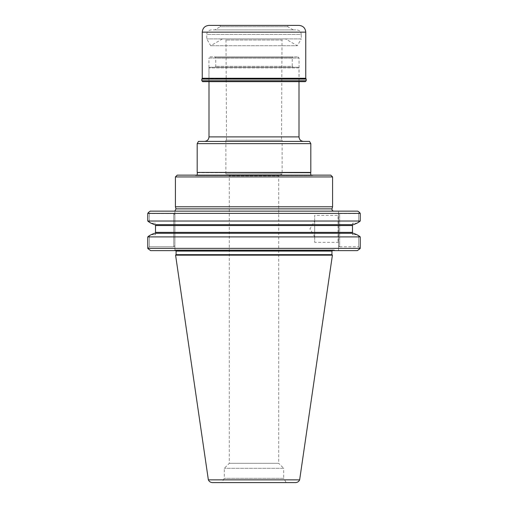<?xml version="1.0" encoding="UTF-8"?>
<svg xmlns="http://www.w3.org/2000/svg" width="508" height="508" viewBox="0 0 508 508"><rect width="100%" height="100%" fill="white"/><g stroke="black" fill="none" stroke-linecap="round" stroke-linejoin="round"><path stroke-width="0.38" stroke-dasharray="2.54 1.91" d="M214.852 56.902L293.148 56.902L214.852 56.902L215.748 57.798L292.252 57.798L292.252 66.351L215.748 66.351L292.252 66.351L293.148 67.253L214.852 67.253L293.148 67.253M210.071 56.902L297.929 56.902L210.071 56.902L208.947 58.026L299.053 58.026L208.947 58.026L208.947 81.648L299.053 81.648L208.947 81.648M285.502 38.9L222.498 38.9L285.502 38.9L297.313 45.72L210.687 45.72L297.313 45.72L301.25 38.9L206.75 38.9L301.25 38.9L301.25 34.398L206.75 34.398C207.016 31.667 208.515 30.169 211.252 29.902L296.748 29.902L211.252 29.902M204.502 141.389L303.498 141.389L204.502 141.389M330.784 175.139L177.216 175.139M332.581 176.936L175.419 176.936M194.246 175.139L313.754 175.139L194.246 175.139L195.409 175.501L312.591 175.501L310.858 175.139M332.581 206.775L175.419 206.775M150.228 211.138L357.772 211.138M150.647 250.628L335.001 250.628L174.892 250.628L174.892 245.675L173.768 246.799L149.333 246.799L147.961 248.634L149.333 246.799L173.768 246.799L174.892 245.675L174.892 250.628L174.892 249.949L174.892 250.628L150.647 250.628L357.353 250.628L338.531 250.628L338.531 245.675L338.531 250.628L357.353 250.628M174.892 214.738L174.892 245.675L174.892 211.138L174.892 214.738L173.768 213.614L149.333 213.614L173.768 213.614L174.892 214.738M148.469 212.452L149.333 213.614L148.469 212.452A635.718 380.282 -90 0 0 147.764 213.385L360.236 213.385A635.718 380.282 90 0 0 359.531 212.452L358.667 213.614L359.531 212.452M339.655 213.614L358.667 213.614L339.655 213.614L338.531 214.738L338.531 211.138L338.531 245.675L338.531 214.738L339.655 213.614L339.655 246.799L338.531 245.675L339.655 246.799L358.667 246.799L360.039 248.634L358.667 246.799L339.655 246.799L339.655 213.614M338.531 214.897L338.531 242.792L338.531 214.897L338.08 215.348L338.08 242.348L338.08 215.348L314.681 215.348L314.681 242.348L314.681 215.348M174.892 249.949L334.327 249.949L174.892 249.949M333.032 249.949L174.968 249.949L333.032 249.949L331.908 251.073L176.092 251.073L174.968 249.949M149.333 222.225L149.333 213.614L149.333 222.225A689.229 412.293 -90 0 1 147.764 221.024L360.236 221.024A689.229 412.293 90 0 1 358.667 222.225L358.667 213.614L358.667 222.225M149.333 246.799L149.333 235.699L149.333 246.799M155.512 234.715L151.105 234.715L155.512 234.715L155.512 232.385L155.512 234.715M155.512 224.657L155.512 233.267M155.512 223.215L151.105 223.215L155.512 223.215M352.489 234.715L356.895 234.715L352.489 234.715L352.489 232.385L352.489 234.715M358.667 235.699L358.667 246.799L358.667 235.699A689.229 412.293 90 0 1 360.236 236.899L147.764 236.899L147.764 248.374A643.16 384.734 -90 0 0 147.961 248.634M352.489 224.657L352.489 223.215L352.489 225.546L352.489 223.215L356.895 223.215L352.489 223.215L352.489 233.267M147.764 213.385L147.764 221.024M149.333 235.699A689.229 412.293 -90 0 0 147.764 236.899M147.764 248.374L360.236 248.374A643.16 384.734 90 0 1 360.039 248.634M154.432 233.286L353.568 233.286M154.432 224.644L353.568 224.644M338.531 242.792L338.08 242.348L314.681 242.348M176.092 254.66L331.908 254.66M352.666 233.286L155.334 233.286L352.666 233.286M314.681 236.722L314.681 220.967L314.681 236.722L309.95 228.848L314.681 220.967M332.41 255.168L175.59 255.168M299.644 479.857L208.356 479.857M212.503 482.6L295.497 482.6M286.175 482.6L221.825 482.6L286.175 482.6L283.699 478.301L224.301 478.301L283.699 478.301L283.699 468.312L224.301 468.312L283.699 468.312L278.708 463.321L229.292 463.321L278.708 463.321L278.708 175.87L229.292 175.87L278.708 175.87L282.124 173.901L225.876 173.901L282.124 173.901L282.124 140.151L225.876 140.151L282.124 140.151M310.813 172.441L197.187 172.441M281.508 140.151L226.492 140.151L281.508 140.151L282.01 40.011L225.99 40.011L282.01 40.011L283.286 38.9L224.714 38.9L283.286 38.9M298.323 67.253L209.677 67.253L298.323 67.253L299.002 67.926L208.998 67.926L299.002 67.926L299.002 81.648M197.187 143.637L310.813 143.637M198.488 141.389L309.512 141.389M222.498 38.9L210.687 45.72L206.75 38.9L206.75 34.398L301.25 34.398C300.984 31.667 299.485 30.169 296.748 29.902M214.738 29.902L293.262 29.902L214.738 29.902L220.25 26.714L287.75 26.714L220.25 26.714L220.25 25.4L287.75 25.4L220.25 25.4M208.998 25.4L299.002 25.4M201.803 79.096L306.197 79.096M202.698 81.648L305.302 81.648M299.002 136.887L208.998 136.887M175.984 208.871L332.016 208.871M173.768 213.614L173.768 246.799L173.768 213.614M155.512 232.385L352.489 232.385M352.489 225.546L155.512 225.546M197.377 172.695L310.623 172.695M313.754 175.139L312.591 175.501L195.948 175.59L312.052 175.59L195.948 175.59L197.142 175.139M293.148 56.902L292.252 57.798L215.748 57.798L215.748 66.351L214.852 67.253M202.248 32.15L305.752 32.15M202.248 78.276L305.752 78.276M201.987 78.911L306.013 78.911M201.803 80.753L306.197 80.753M334.327 249.949L335.001 250.628M225.876 140.151L225.876 173.901L229.292 175.87L229.292 463.321L224.301 468.312L224.301 478.301L221.825 482.6M226.492 140.151L225.99 40.011L224.714 38.9M209.677 67.253L208.998 67.926L208.998 81.648M297.929 56.902L299.053 58.026L299.053 81.648M293.262 29.902L287.75 26.714L287.75 25.4"/><path stroke-width="0.76" d="M208.998 81.648L208.998 136.887C208.731 139.624 207.232 141.122 204.502 141.389M175.419 176.936L177.216 175.139L330.784 175.139L332.581 176.936L332.581 206.775L175.419 206.775L175.419 176.936L332.581 176.936M333.756 211.138C332.442 210.947 331.864 210.191 332.016 208.871L175.984 208.871L175.419 206.775M357.772 211.138A304.756 215.5 0 0 1 359.531 212.452A304.756 215.5 0 0 0 357.772 211.138L150.228 211.138A304.756 215.5 -0 0 0 148.469 212.452A304.756 215.5 -0 0 1 150.228 211.138M359.531 212.452A635.718 380.282 90 0 1 360.236 213.385L147.764 213.385A635.718 380.282 -90 0 1 148.469 212.452M150.647 250.628A303.193 214.389 0 0 1 147.961 248.634A643.16 384.734 -90 0 1 147.764 248.374L360.236 248.374A643.16 384.734 90 0 1 360.039 248.634A303.193 214.389 180 0 1 357.353 250.628L150.647 250.628A303.193 214.389 180 0 1 147.961 248.634M149.333 222.225A3820.128 3820.128 -150.9 0 0 151.105 223.215A3820.128 3820.128 29.1 0 1 149.333 222.225A689.229 412.293 -90 0 1 147.764 221.024L147.764 213.385M149.333 235.699A3820.351 3820.351 0 0 1 151.105 234.715A3820.351 3820.351 150.9 0 0 149.333 235.699A689.229 412.293 -90 0 0 147.764 236.899L147.764 248.374M155.512 224.657L155.512 233.267M358.667 222.225A3820.128 3820.128 -29.1 0 1 356.895 223.215A3820.128 3820.128 0 0 0 358.667 222.225A689.229 412.293 90 0 0 360.236 221.024L360.236 213.385L360.236 221.024L147.764 221.024M154.432 233.286L353.568 233.286A269.773 134.887 -0 0 1 356.895 234.715A3820.351 3820.351 0 0 1 358.667 235.699A3820.351 3820.351 -150.9 0 0 356.895 234.715A269.773 134.887 -0 0 0 353.568 233.28M155.512 225.546L352.489 225.546L352.489 233.267M360.039 248.634A303.193 214.389 0 0 1 357.353 250.628M331.908 251.073L176.092 251.073L176.092 254.66L331.908 254.66L331.997 250.628M154.432 224.644A269.761 134.88 180 0 1 151.105 223.215A269.761 134.88 -0 0 0 154.432 224.644L353.568 224.644A269.761 134.88 180 0 0 356.895 223.215A269.761 134.88 0 0 1 353.568 224.644M151.105 234.715A269.773 134.887 0 0 1 154.432 233.28A269.773 134.887 -0 0 0 151.105 234.715M358.667 235.699A689.229 412.293 90 0 1 360.236 236.899L147.764 236.899M360.236 236.899L360.236 248.374L360.236 236.899M352.489 224.657L352.489 225.546M208.356 479.857C209.188 481.597 210.566 482.511 212.503 482.6L295.497 482.6C297.434 482.511 298.812 481.597 299.644 479.857L208.356 479.857L175.59 255.168L332.41 255.168L331.908 254.66M310.858 175.139L310.623 172.695L197.187 172.441L310.813 172.441L310.813 143.637L197.187 143.637L197.187 172.441M299.002 81.648L299.002 136.887C299.269 139.617 300.768 141.122 303.498 141.389M310.813 143.637L309.512 141.389L198.488 141.389L197.187 143.637M299.002 25.4C303.098 25.8 305.352 28.048 305.752 32.15L305.752 78.276L202.248 78.276L202.248 32.15C202.648 28.048 204.902 25.8 208.998 25.4L299.002 25.4M306.013 78.911L201.803 79.096L306.197 79.096L305.752 78.276M306.197 79.096L306.197 80.753L305.302 81.648L202.698 81.648L201.803 80.753L306.197 80.753M208.998 136.887L299.002 136.887M352.489 232.385L155.512 232.385M305.752 32.15L202.248 32.15M332.016 208.871L332.581 206.775M174.892 211.017L175.984 208.871M176.092 251.073L176.003 250.628M176.092 254.66L175.59 255.168M299.644 479.857L332.41 255.168M197.377 172.695L197.142 175.139M201.987 78.911L202.248 78.276M201.803 79.096L201.803 80.753"/></g></svg>
